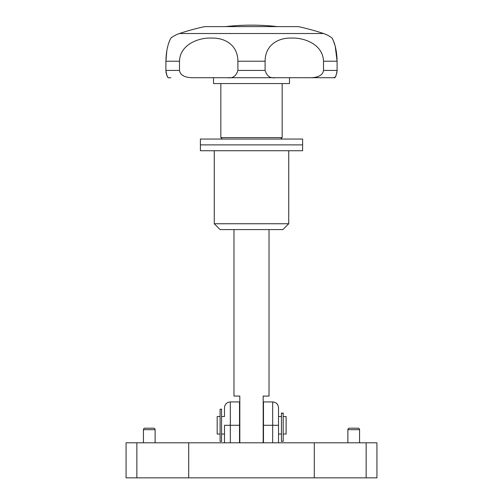 <?xml version="1.0" encoding="UTF-8"?>
<svg xmlns="http://www.w3.org/2000/svg" width="503" height="503" viewBox="0 0 503 503"><rect width="100%" height="100%" fill="white"/><g stroke="black" fill="none" stroke-linecap="round" stroke-linejoin="round"><path stroke-width="0.75" d="M272.676 442.803L272.676 401.916C276.222 402.262 278.172 404.205 278.517 407.757L278.517 442.803M359.563 442.803L359.563 429.656A1.459 1.459 0 0 0 358.105 428.198L349.34 428.198A1.459 1.459 0 0 0 347.881 429.656L347.881 442.803M155.119 442.803L155.119 429.656A1.459 1.459 0 0 0 153.66 428.198L144.895 428.198A1.459 1.459 0 0 0 143.437 429.656L143.437 442.803M188.707 477.85L126.071 477.85L126.071 442.803L376.929 442.803L376.929 477.85L188.707 477.85L188.707 442.803M224.483 416.371L224.483 407.757C224.828 404.205 226.778 402.262 230.324 401.916L230.324 442.803M230.324 401.916L239.522 401.916L239.522 442.803M314.293 477.85L314.293 442.803M278.517 407.757L278.517 425.28L263.478 425.28L263.478 442.803M224.483 442.803L224.483 425.28L239.522 425.28M272.676 401.916L263.478 401.916L263.478 425.28M302.611 144.895L200.389 144.895L200.389 139.054L302.611 139.054L302.611 144.895L200.389 144.895L200.389 150.737L302.611 150.737L302.611 144.895M222.295 139.054L220.836 137.596L220.836 83.561M280.705 139.054L282.164 137.596L282.164 83.561M237.9 70.42C236.184 76.079 232.738 78.512 227.557 77.72L193.114 77.72C188.248 77.707 180.414 76.877 179.502 70.42L179.502 61.215C180.005 44.277 198.999 37.543 211.185 38.09C223.885 37.562 237.743 44.239 237.9 61.215L237.9 70.42L265.1 70.42C266.81 76.079 270.256 78.512 275.443 77.72L289.47 77.72L289.47 83.561L213.53 83.561L213.53 77.72L333.829 77.72C335.161 78.512 336.249 76.079 337.098 70.42L337.098 61.215C336.746 44.277 331.615 37.543 332.125 38.09L333.338 40.661M170.372 39.077L170.875 38.09C171.385 37.562 166.254 44.239 165.902 61.215L165.902 70.42C166.751 76.079 167.845 78.512 169.171 77.72L170.875 77.72M337.098 70.439L337.06 71.489M336.953 72.526L335.62 76.481M335.073 77.141L333.829 77.72M333.344 40.68L335.155 46.006M335.205 46.188L337.098 61.215L323.498 61.215L323.498 70.42C322.574 76.89 314.752 77.701 309.886 77.72M179.502 61.215L165.902 61.215L166.851 50.432M167.367 47.911L167.757 46.345M168.782 42.956L169.605 40.793M170.875 38.09A29.205 29.205 0 0 1 179.452 33.519A233.65 233.65 0 0 1 204.771 26.609L298.229 26.609A233.65 233.65 0 0 1 323.548 33.519A29.205 29.205 0 0 1 332.125 38.09M167.864 77.078L167.392 76.494M166.883 75.576L166.053 72.558M166.047 72.533L165.94 71.533M316.129 77.085L318.003 76.525M265.1 70.42L265.1 61.215C265.251 44.277 279.115 37.543 291.815 38.09C304.001 37.562 322.989 44.239 323.498 61.215M220.836 137.596L282.164 137.596M288.741 223.753L282.9 229.594L220.1 229.594L214.259 223.753L288.741 223.753L288.741 150.737M233.977 229.594L233.977 396.075L239.818 396.075L239.818 442.803M269.023 229.594L269.023 396.075L263.182 396.075L263.182 442.803M220.1 434.039L217.183 434.039L217.183 416.515L220.1 416.515M221.565 441.345L221.565 409.216L220.1 409.216L220.1 441.345L221.565 441.345M283.189 434.039L286.113 434.039L286.113 416.515L283.189 416.515M283.189 425.28L283.189 441.345L281.435 441.345L281.435 413.089L283.189 413.089L283.189 425.28M359.563 429.656L347.881 429.656M155.119 429.656L143.437 429.656M136.86 477.85L136.86 442.803M366.14 477.85L366.14 442.803M323.498 70.42L337.098 70.42M237.9 61.215L265.1 61.215M165.902 70.42L179.502 70.42M179.452 33.519L323.548 33.519M283.189 413.309L281.435 413.309M277.417 26.609A230.732 230.732 0 0 0 225.583 26.609M214.259 223.753L214.259 150.737M281.435 434.039L278.517 434.039M224.483 434.039L221.565 434.039M281.435 416.515L278.517 416.515M224.483 416.515L221.565 416.515"/></g></svg>
